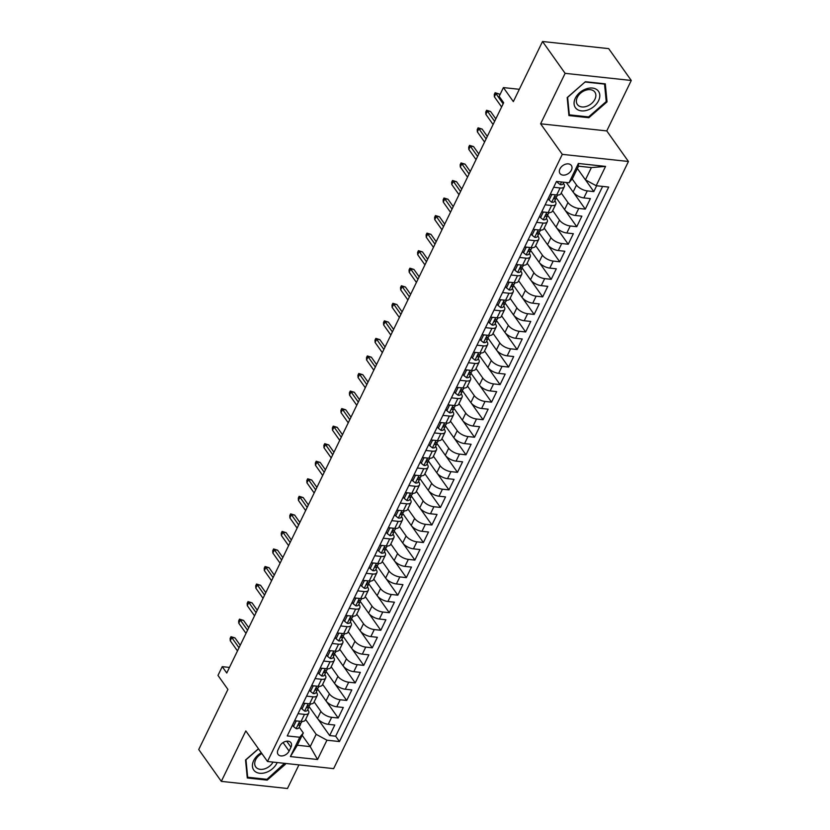 <?xml version="1.0" encoding="UTF-8"?>
<svg xmlns="http://www.w3.org/2000/svg" width="830" height="830" viewBox="0 0 830 830"><rect width="100%" height="100%" fill="white"/><g stroke="black" fill="none" stroke-linecap="round" stroke-linejoin="round"><path stroke-width="1.25" d="M559.949 168.884A6.962 4.856 144.7 0 0 559.991 173.522A6.962 4.856 144.7 0 0 565.718 174.819A6.962 4.856 144.7 0 0 571.393 170.119A6.962 4.856 144.7 0 0 571.351 165.471A6.962 4.856 144.7 0 0 565.624 164.174A6.962 4.856 144.7 0 0 559.949 168.884M631.267 80.469L608.681 48.628L542.529 41.5L565.116 73.341L540.621 123.794L562.294 154.359L628.445 161.487L606.772 130.922L631.267 80.469L565.116 73.341M562.294 154.359L267.488 761.494L333.639 768.622L628.445 161.487M267.488 761.494L245.815 730.919L221.32 781.372L287.471 788.5L298.935 764.876M221.32 781.372L198.733 749.532L227.918 689.429L217.979 675.413L222.243 666.646L226.756 673.016L503.665 102.733L499.152 96.363L503.416 87.586L513.345 101.602L542.529 41.5M309.134 706.672L317.485 718.458A8.705 3.87 25.9 0 0 328.255 724.32L334.781 725.026L329.666 735.556L318.004 719.112M314.134 701.9L320.899 711.435A8.705 3.87 25.9 0 0 331.658 717.307L338.183 718.012L326.522 701.568M338.183 718.012L343.298 707.482L336.773 706.776A8.705 3.87 25.9 0 1 326.014 700.914L317.651 689.118M326.169 671.574L334.532 683.36A8.705 3.87 25.9 0 0 345.29 689.232L351.816 689.927L346.712 700.458L335.05 684.013M334.687 654.03L343.049 665.816A8.705 3.87 25.9 0 0 353.819 671.678L360.345 672.383L355.23 682.914L343.568 666.469M343.205 636.475L351.567 648.272A8.705 3.87 25.9 0 0 362.337 654.133L368.862 654.839L363.748 665.37L352.086 648.925M351.733 618.931L360.096 630.717A8.705 3.87 25.9 0 0 370.854 636.589L377.38 637.295L372.265 647.815L360.604 631.371M360.251 601.387L368.613 613.173A8.705 3.87 25.9 0 0 379.372 619.035L385.898 619.74L380.794 630.271L369.132 613.827M368.769 583.832L377.131 595.629A8.705 3.87 25.9 0 0 387.901 601.491L394.426 602.196L389.312 612.727L377.65 596.282M377.287 566.288L385.649 578.085A8.705 3.87 25.9 0 0 396.418 583.947L402.944 584.652L397.829 595.172L386.168 578.738M385.815 548.744L394.177 560.53A8.705 3.87 25.9 0 0 404.936 566.402L411.462 567.098L406.347 577.628L394.686 561.184M394.333 531.2L402.695 542.986A8.705 3.87 25.9 0 0 413.454 548.848L419.98 549.553L414.876 560.084L403.214 543.64M402.851 513.646L411.213 525.442A8.705 3.87 25.9 0 0 421.982 531.304L428.508 532.009L423.393 542.54L411.732 526.096M411.369 496.101L419.731 507.887A8.705 3.87 25.9 0 0 430.5 513.76L437.026 514.465L431.911 524.985L420.25 508.541M419.897 478.557L428.259 490.343A8.705 3.87 25.9 0 0 439.018 496.205L445.544 496.911L440.429 507.441L428.768 490.997M428.415 461.003L436.777 472.799A8.705 3.87 25.9 0 0 447.536 478.661L454.062 479.367L448.957 489.897L437.296 473.453M436.933 443.459L445.295 455.255A8.705 3.87 25.9 0 0 456.064 461.117L462.59 461.822L457.475 472.343L445.814 455.909M445.451 425.915L453.813 437.701A8.705 3.87 25.9 0 0 464.582 443.573L471.108 444.268L465.993 454.799L454.332 438.354M453.979 408.37L462.341 420.156A8.705 3.87 25.9 0 0 473.1 426.018L479.626 426.724L474.511 437.254L462.85 420.81M462.497 390.816L470.859 402.612A8.705 3.87 25.9 0 0 481.618 408.474L488.144 409.18L483.039 419.71L471.378 403.266M471.015 373.272L479.377 385.058A8.705 3.87 25.9 0 0 490.146 390.93L496.672 391.636L491.557 402.156L479.896 385.711M479.533 355.728L487.895 367.514A8.705 3.87 25.9 0 0 498.664 373.376L505.19 374.081L500.075 384.612L488.414 368.167M488.061 338.173L496.423 349.97A8.705 3.87 25.9 0 0 507.182 355.831L513.708 356.537L508.593 367.068L496.931 350.623M496.579 320.629L504.941 332.415A8.705 3.87 25.9 0 0 515.7 338.287L522.226 338.993L517.121 349.513L505.46 333.069M505.096 303.085L513.459 314.871A8.705 3.87 25.9 0 0 524.228 320.743L530.754 321.438L525.639 331.969L513.977 315.525M513.614 285.541L521.977 297.327A8.705 3.87 25.9 0 0 532.746 303.189L539.272 303.894L534.157 314.425L522.495 297.98M522.143 267.986L530.505 279.783A8.705 3.87 25.9 0 0 541.264 285.644L547.79 286.35L542.675 296.881L531.013 280.436M530.661 250.442L539.023 262.228A8.705 3.87 25.9 0 0 549.782 268.1L556.308 268.796L551.203 279.326L539.542 262.882M539.178 232.898L547.541 244.684A8.705 3.87 25.9 0 0 558.31 250.546L564.836 251.251L559.721 261.782L548.059 245.338M547.696 215.344L556.059 227.14A8.705 3.87 25.9 0 0 566.828 233.002L573.354 233.707L568.239 244.238L556.577 227.794M556.225 197.799L564.587 209.585A8.705 3.87 25.9 0 0 575.346 215.458L581.872 216.163L576.757 226.683L565.095 210.239M566.33 182.496L573.105 192.041A8.705 3.87 25.9 0 0 583.864 197.913L590.389 198.609L585.285 209.139L573.623 192.695M553.662 187.269L560.094 187.964A8.705 3.87 -154.1 0 0 564.317 186.667A8.705 3.87 -154.1 0 0 563.632 183.638L563.342 183.212M545.134 204.813L551.577 205.508A8.705 3.87 -154.1 0 0 555.799 204.222A8.705 3.87 -154.1 0 0 555.114 201.182L554.814 200.767M536.616 222.357L543.059 223.052A8.705 3.87 -154.1 0 0 547.281 221.766A8.705 3.87 -154.1 0 0 546.597 218.726L546.296 218.311M528.098 239.912L534.541 240.607A8.705 3.87 -154.1 0 0 538.753 239.31A8.705 3.87 -154.1 0 0 538.079 236.28L537.778 235.855M519.58 257.456L526.013 258.151A8.705 3.87 -154.1 0 0 530.235 256.854A8.705 3.87 -154.1 0 0 529.55 253.824L529.26 253.399M511.052 275L517.495 275.695A8.705 3.87 -154.1 0 0 521.717 274.408A8.705 3.87 -154.1 0 0 521.033 271.369L520.732 270.954M502.534 292.554L508.977 293.239A8.705 3.87 -154.1 0 0 513.199 291.952A8.705 3.87 -154.1 0 0 512.515 288.923L512.214 288.498M494.016 310.098L500.459 310.794A8.705 3.87 -154.1 0 0 504.671 309.497A8.705 3.87 -154.1 0 0 503.997 306.467L503.696 306.042M485.498 327.643L491.931 328.338A8.705 3.87 -154.1 0 0 496.153 327.051A8.705 3.87 -154.1 0 0 495.479 324.011L495.178 323.596M476.97 345.187L483.413 345.882A8.705 3.87 -154.1 0 0 487.635 344.595A8.705 3.87 -154.1 0 0 486.951 341.566L486.65 341.14M468.452 362.741L474.895 363.436A8.705 3.87 -154.1 0 0 479.118 362.139A8.705 3.87 -154.1 0 0 478.433 359.11L478.132 358.685M459.934 380.285L466.377 380.98A8.705 3.87 -154.1 0 0 470.589 379.684A8.705 3.87 -154.1 0 0 469.915 376.654L469.614 376.239M451.416 397.829L457.849 398.525A8.705 3.87 -154.1 0 0 462.071 397.238A8.705 3.87 -154.1 0 0 461.397 394.198L461.096 393.783M442.888 415.384L449.331 416.069A8.705 3.87 -154.1 0 0 453.554 414.782A8.705 3.87 -154.1 0 0 452.869 411.753L452.568 411.327M434.37 432.928L440.813 433.623A8.705 3.87 -154.1 0 0 445.036 432.326A8.705 3.87 -154.1 0 0 444.351 429.297L444.05 428.871M425.852 450.472L432.295 451.167A8.705 3.87 -154.1 0 0 436.507 449.881A8.705 3.87 -154.1 0 0 435.833 446.841L435.532 446.426M417.334 468.016L423.767 468.711A8.705 3.87 -154.1 0 0 427.99 467.425A8.705 3.87 -154.1 0 0 427.315 464.395L427.014 463.97M408.806 485.571L415.249 486.266A8.705 3.87 -154.1 0 0 419.472 484.969A8.705 3.87 -154.1 0 0 418.787 481.94L418.496 481.514M400.288 503.115L406.731 503.81A8.705 3.87 -154.1 0 0 410.954 502.513A8.705 3.87 -154.1 0 0 410.269 499.484L409.968 499.069M391.77 520.659L398.213 521.354A8.705 3.87 -154.1 0 0 402.426 520.068A8.705 3.87 -154.1 0 0 401.751 517.028L401.45 516.613M383.252 538.214L389.685 538.898A8.705 3.87 -154.1 0 0 393.908 537.612A8.705 3.87 -154.1 0 0 393.233 534.582L392.932 534.157M374.724 555.758L381.167 556.453A8.705 3.87 -154.1 0 0 385.39 555.156A8.705 3.87 -154.1 0 0 384.705 552.126L384.415 551.701M366.206 573.302L372.649 573.997A8.705 3.87 -154.1 0 0 376.872 572.71A8.705 3.87 -154.1 0 0 376.187 569.671L375.886 569.255M357.689 590.846L364.131 591.541A8.705 3.87 -154.1 0 0 368.344 590.255A8.705 3.87 -154.1 0 0 367.669 587.225L367.368 586.8M349.171 608.4L355.614 609.096A8.705 3.87 -154.1 0 0 359.826 607.799A8.705 3.87 -154.1 0 0 359.151 604.769L358.851 604.344M340.642 625.945L347.085 626.64A8.705 3.87 -154.1 0 0 351.308 625.343A8.705 3.87 -154.1 0 0 350.623 622.313L350.333 621.898M332.125 643.489L338.567 644.184A8.705 3.87 -154.1 0 0 342.79 642.897A8.705 3.87 -154.1 0 0 342.105 639.857L341.804 639.442M323.607 661.043L330.05 661.738A8.705 3.87 -154.1 0 0 334.262 660.441A8.705 3.87 -154.1 0 0 333.587 657.412L333.287 656.987M315.089 678.587L321.532 679.282A8.705 3.87 -154.1 0 0 325.744 677.986A8.705 3.87 -154.1 0 0 325.07 674.956L324.769 674.531M306.561 696.131L313.003 696.827A8.705 3.87 -154.1 0 0 317.226 695.54A8.705 3.87 -154.1 0 0 316.541 692.5L316.251 692.085M289.099 751.077L290.977 747.218A6.744 4.7 144.7 0 0 290.936 742.715A6.744 4.7 144.7 0 0 285.396 741.47A6.744 4.7 144.7 0 0 279.897 746.025L278.019 749.884A6.744 4.7 144.7 0 0 278.06 754.387A6.744 4.7 144.7 0 0 283.601 755.642A6.744 4.7 144.7 0 0 289.099 751.077L283.061 742.56M577.379 168.511L585.42 179.851L591.385 167.567L578.51 166.176L572.544 178.46L569.007 182.787L556.494 181.438L287.242 735.92L299.755 737.268L303.303 732.952L299.205 727.173M569.007 182.787L578.375 163.479L605.558 166.405L596.179 185.713L608.701 187.061L339.449 741.553L326.937 740.204L317.558 759.502L290.386 756.576L299.755 737.268M572.171 178.907L576.508 185.028L573.105 192.041M561.225 193.037L567.99 202.572L564.587 209.585M552.707 210.581L559.472 220.116L556.059 227.14M544.19 228.126L550.954 237.671L547.541 244.684M535.661 245.68L542.426 255.215L539.023 262.228M527.143 263.224L533.908 272.759L530.505 279.783M518.625 280.768L525.39 290.303L521.977 297.327M510.108 298.323L516.872 307.857L513.459 314.871M501.579 315.867L508.344 325.401L504.941 332.415M493.062 333.411L499.826 342.946L496.423 349.97M484.544 350.955L491.308 360.5L487.895 367.514M476.026 368.51L482.79 378.044L479.377 385.058M467.498 386.054L474.262 395.588L470.859 402.612M458.98 403.598L465.744 413.133L462.341 420.156M450.462 421.152L457.226 430.687L453.813 437.701M441.944 438.697L448.708 448.231L445.295 455.255M433.416 456.241L440.18 465.775L436.777 472.799M424.898 473.785L431.662 483.33L428.259 490.343M416.38 491.339L423.144 500.874L419.731 507.887M407.862 508.883L414.627 518.418L411.213 525.442M399.344 526.428L406.098 535.962L402.695 542.986M390.816 543.982L397.58 553.517L394.177 560.53M382.298 561.526L389.063 571.061L385.649 578.085M373.78 579.07L380.545 588.605L377.131 595.629M365.262 596.614L372.016 606.159L368.613 613.173M356.734 614.169L363.499 623.704L360.096 630.717M348.216 631.713L354.981 641.248L351.567 648.272M339.698 649.257L346.463 658.792L343.049 665.816M331.18 666.812L337.935 676.346L334.532 683.36M322.652 684.356L329.417 693.89L326.014 700.914M298.043 713.676L304.486 714.371A8.705 3.87 25.9 0 0 308.708 713.084A8.705 3.87 25.9 0 0 308.023 710.055L307.723 709.629M329.666 735.556L335.652 736.2L602.622 186.408M576.508 185.028A8.705 3.87 -154.1 0 0 587.277 190.89L593.803 191.595L596.635 185.764M585.285 209.139L578.759 208.434A8.705 3.87 -154.1 0 1 567.99 202.572M576.757 226.683L570.231 225.988A8.705 3.87 -154.1 0 1 559.472 220.116M568.239 244.238L561.713 243.532A8.705 3.87 -154.1 0 1 550.954 237.671M559.721 261.782L553.195 261.077A8.705 3.87 -154.1 0 1 542.426 255.215M551.203 279.326L544.677 278.621A8.705 3.87 -154.1 0 1 533.908 272.759M542.675 296.881L536.149 296.175A8.705 3.87 -154.1 0 1 525.39 290.303M534.157 314.425L527.631 313.719A8.705 3.87 -154.1 0 1 516.872 307.857M525.639 331.969L519.113 331.263A8.705 3.87 -154.1 0 1 508.344 325.401M517.121 349.513L510.595 348.818A8.705 3.87 -154.1 0 1 499.826 342.946M508.593 367.068L502.067 366.362A8.705 3.87 -154.1 0 1 491.308 360.5M500.075 384.612L493.549 383.906A8.705 3.87 -154.1 0 1 482.79 378.044M491.557 402.156L485.031 401.45A8.705 3.87 -154.1 0 1 474.262 395.588M483.039 419.71L476.513 419.005A8.705 3.87 -154.1 0 1 465.744 413.133M474.511 437.254L467.985 436.549A8.705 3.87 -154.1 0 1 457.226 430.687M465.993 454.799L459.467 454.093A8.705 3.87 -154.1 0 1 448.708 448.231M457.475 472.343L450.949 471.648A8.705 3.87 -154.1 0 1 440.18 465.775M448.957 489.897L442.432 489.192A8.705 3.87 -154.1 0 1 431.662 483.33M440.429 507.441L433.903 506.736A8.705 3.87 -154.1 0 1 423.144 500.874M431.911 524.985L425.385 524.29A8.705 3.87 -154.1 0 1 414.627 518.418M423.393 542.54L416.868 541.834A8.705 3.87 -154.1 0 1 406.098 535.962M414.876 560.084L408.35 559.379A8.705 3.87 -154.1 0 1 397.58 553.517M406.347 577.628L399.821 576.923A8.705 3.87 -154.1 0 1 389.063 571.061M397.829 595.172L391.304 594.477A8.705 3.87 -154.1 0 1 380.545 588.605M389.312 612.727L382.786 612.021A8.705 3.87 -154.1 0 1 372.016 606.159M380.794 630.271L374.268 629.565A8.705 3.87 -154.1 0 1 363.499 623.704M372.265 647.815L365.74 647.12A8.705 3.87 -154.1 0 1 354.981 641.248M363.748 665.37L357.222 664.664A8.705 3.87 -154.1 0 1 346.463 658.792M355.23 682.914L348.704 682.208A8.705 3.87 -154.1 0 1 337.935 676.346M346.712 700.458L340.186 699.752A8.705 3.87 -154.1 0 1 329.417 693.89M294.64 720.699L301.083 721.395A8.705 3.87 25.9 0 0 305.295 720.098L308.708 713.084M303.158 703.155L309.6 703.85A8.705 3.87 25.9 0 0 313.813 702.553L317.226 695.54M311.675 685.601L318.118 686.296A8.705 3.87 25.9 0 0 322.341 685.009L325.744 677.986M320.193 668.057L326.636 668.752A8.705 3.87 25.9 0 0 330.859 667.465L334.262 660.441M328.721 650.513L335.164 651.208A8.705 3.87 25.9 0 0 339.377 649.911L342.79 642.897M337.239 632.968L343.682 633.653A8.705 3.87 25.9 0 0 347.895 632.367L351.308 625.343M345.757 615.414L352.2 616.109A8.705 3.87 25.9 0 0 356.423 614.823L359.826 607.799M354.275 597.87L360.718 598.565A8.705 3.87 25.9 0 0 364.941 597.268L368.344 590.255M362.803 580.326L369.246 581.021A8.705 3.87 25.9 0 0 373.459 579.724L376.872 572.71M371.321 562.771L377.764 563.466A8.705 3.87 25.9 0 0 381.976 562.18L385.39 555.156M379.839 545.227L386.282 545.922A8.705 3.87 25.9 0 0 390.505 544.636L393.908 537.612M388.357 527.683L394.8 528.378A8.705 3.87 25.9 0 0 399.023 527.081L402.426 520.068M396.885 510.139L403.318 510.824A8.705 3.87 25.9 0 0 407.54 509.537L410.954 502.513M405.403 492.584L411.846 493.279A8.705 3.87 25.9 0 0 416.058 491.993L419.472 484.969M413.921 475.04L420.364 475.735A8.705 3.87 25.9 0 0 424.587 474.438L427.99 467.425M422.439 457.496L428.882 458.191A8.705 3.87 25.9 0 0 433.104 456.894L436.507 449.881M430.967 439.942L437.4 440.637A8.705 3.87 25.9 0 0 441.622 439.35L445.036 432.326M439.485 422.397L445.928 423.093A8.705 3.87 25.9 0 0 450.14 421.796L453.554 414.782M448.003 404.853L454.446 405.548A8.705 3.87 25.9 0 0 458.668 404.252L462.071 397.238M456.521 387.299L462.964 387.994A8.705 3.87 25.9 0 0 467.186 386.707L470.589 379.684M465.049 369.755L471.482 370.45A8.705 3.87 25.9 0 0 475.704 369.163L479.118 362.139M473.567 352.211L480.01 352.906A8.705 3.87 25.9 0 0 484.222 351.609L487.635 344.595M482.085 334.666L488.528 335.362A8.705 3.87 25.9 0 0 492.75 334.065L496.153 327.051M490.603 317.112L497.046 317.807A8.705 3.87 25.9 0 0 501.268 316.521L504.671 309.497M499.131 299.568L505.563 300.263A8.705 3.87 25.9 0 0 509.786 298.966L513.199 291.952M507.649 282.024L514.092 282.719A8.705 3.87 25.9 0 0 518.304 281.422L521.717 274.408M516.167 264.469L522.61 265.164A8.705 3.87 25.9 0 0 526.832 263.878L530.235 256.854M524.685 246.925L531.127 247.62A8.705 3.87 25.9 0 0 535.35 246.334L538.753 239.31M533.213 229.381L539.645 230.076A8.705 3.87 25.9 0 0 543.868 228.779L547.281 221.766M541.731 211.837L548.174 212.532A8.705 3.87 25.9 0 0 552.386 211.235L555.799 204.222M550.249 194.282L556.691 194.977A8.705 3.87 25.9 0 0 560.914 193.691L564.317 186.667M303.303 732.952L297.337 745.226L310.202 746.616L316.168 734.332L326.937 740.204M302.162 735.276L310.202 746.616L317.558 759.502M305.616 719.444L316.168 734.332M519.321 89.298L503.416 87.586M229.474 667.424L222.243 666.646M335.652 736.2L339.449 741.553M593.803 191.595L585.503 179.892M596.179 185.713L585.42 179.851M297.337 745.226L290.386 756.576M578.375 163.479L578.51 166.176M605.558 166.405L591.385 167.567M258.441 748.733L245.545 759.979L247.288 777.98L267.208 780.127L285.396 764.274L285.312 763.413M540.621 123.794L606.772 130.922M585.378 81.714L567.191 97.577L568.934 115.578L588.854 117.725L607.041 101.862L605.298 83.861L585.378 81.714M284.742 763.351L285.396 764.274M266.596 779.277L267.208 780.127M606.149 100.617L607.041 101.862M588.252 116.874L588.854 117.725M297.026 720.959L296.03 721.27L293.467 726.53L296.196 728.667A5.769 2.563 25.9 0 0 298.904 727.806L300.522 724.476A5.769 2.563 25.9 0 0 300.636 723.926L300.636 723.086M301.985 721.446L301.539 722.37A5.769 2.563 -154.1 0 1 300.066 723.221C298.499 723.978 298.157 724.683 299.039 725.327A5.769 2.563 25.9 0 0 300.522 724.476M298.572 725.14L298.499 724.549M240.223 645.284L235.004 637.917L231.788 637.575L239.009 647.763M230.252 640.729L230.128 638.446L230.979 636.693L231.788 637.575L230.252 640.729L237.484 650.928M230.979 636.693L235.004 637.917M292.482 725.14L293.467 726.53M261.284 752.748A14.152 9.856 144.7 0 0 253.669 760.612A14.152 9.856 144.7 0 0 259.749 773.27A14.152 9.856 144.7 0 0 276.909 763.123A14.152 9.856 144.7 0 0 277.179 762.531M261.865 753.567A10.717 7.46 144.7 0 0 255.661 759.761A10.717 7.46 144.7 0 0 255.723 766.91A10.717 7.46 144.7 0 0 264.293 768.964A10.717 7.46 144.7 0 0 273.039 762.085M284.534 763.33L266.97 779.318L247.672 777.233L245.981 759.792L258.524 748.847M247.143 776.486L247.672 777.233M576.331 108.72A14.152 9.856 144.7 0 0 594.228 106.25A14.152 9.856 144.7 0 0 597.538 90.211A14.152 9.856 144.7 0 0 579.641 92.68A14.152 9.856 144.7 0 0 576.331 108.72M578.085 105.306A10.717 7.46 144.7 0 0 591.043 103.937A10.717 7.46 144.7 0 0 594.851 92.109A10.717 7.46 144.7 0 0 594.145 91.3A10.717 7.46 144.7 0 0 581.176 92.68A10.717 7.46 144.7 0 0 577.369 104.497A10.717 7.46 144.7 0 0 578.085 105.306M585.254 82.014L604.551 84.1L606.232 101.55L588.615 116.916L569.318 114.831L567.627 97.38L585.16 81.9M568.789 114.084L569.318 114.831M305.544 703.415L304.548 703.716L301.995 708.986L304.714 711.123A5.769 2.563 25.9 0 0 307.422 710.262L309.04 706.921A5.769 2.563 25.9 0 0 309.154 706.372L309.154 705.542M310.503 703.902L310.057 704.815A5.769 2.563 -154.1 0 1 308.584 705.666C307.017 706.434 306.675 707.129 307.567 707.772A5.769 2.563 25.9 0 0 309.04 706.921M307.09 707.596L307.017 707.004M248.741 627.729L243.522 620.373L240.306 620.031L247.537 630.219M238.77 623.185L238.656 620.902L239.507 619.149L240.306 620.031L238.77 623.185L246.002 633.383M239.507 619.149L243.522 620.373M301 707.585L301.995 708.986M314.072 685.86L313.066 686.171L310.513 691.432L313.232 693.579A5.769 2.563 25.9 0 0 315.94 692.708L317.558 689.377A5.769 2.563 25.9 0 0 317.683 688.827L317.672 687.987M319.031 686.358L318.585 687.271A5.769 2.563 -154.1 0 1 317.101 688.122C315.535 688.89 315.193 689.585 316.085 690.228A5.769 2.563 25.9 0 0 317.558 689.377M315.608 690.041L315.535 689.46M257.259 610.185L252.04 602.829L248.824 602.476L256.055 612.675M247.288 605.641L247.174 603.358L248.025 601.605L248.824 602.476L247.288 605.641L254.52 615.829M248.025 601.605L252.04 602.829M309.517 690.041L310.513 691.432M322.59 668.316L321.584 668.627L319.031 673.887L321.76 676.025A5.769 2.563 25.9 0 0 324.457 675.163L326.076 671.833A5.769 2.563 25.9 0 0 326.2 671.283L326.2 670.443M327.549 668.814L327.103 669.727A5.769 2.563 -154.1 0 1 325.63 670.578C324.053 671.335 323.71 672.041 324.603 672.684A5.769 2.563 25.9 0 0 326.076 671.833M324.125 672.497L324.053 671.906M265.787 592.641L260.568 585.275L257.341 584.932L264.573 595.131M255.816 588.086L255.692 585.814L256.543 584.05L257.341 584.932L255.816 588.086L263.037 598.285M256.543 584.05L260.568 585.275M318.046 672.497L319.031 673.887M331.108 650.772L330.112 651.073L327.549 656.343L330.278 658.481A5.769 2.563 25.9 0 0 332.986 657.619L334.604 654.279A5.769 2.563 25.9 0 0 334.718 653.739L334.718 652.899M336.067 651.26L335.621 652.173A5.769 2.563 -154.1 0 1 334.148 653.034C332.581 653.791 332.239 654.497 333.12 655.14A5.769 2.563 25.9 0 0 334.604 654.279M332.654 654.953L332.581 654.362M274.305 575.097L269.086 567.73L265.87 567.388L273.091 577.576M264.334 570.542L264.21 568.26L265.06 566.506L265.87 567.388L264.334 570.542L271.566 580.741M265.06 566.506L269.086 567.73M326.564 654.943L327.549 656.343M339.626 633.217L338.63 633.529L336.077 638.799L338.796 640.936A5.769 2.563 25.9 0 0 341.504 640.065L343.122 636.735A5.769 2.563 25.9 0 0 343.236 636.185L343.236 635.355M344.585 633.715L344.139 634.628A5.769 2.563 -154.1 0 1 342.666 635.479C341.099 636.247 340.757 636.942 341.649 637.585A5.769 2.563 25.9 0 0 343.122 636.735M341.171 637.399L341.099 636.817M282.823 557.542L277.604 550.186L274.388 549.834L281.619 560.032M272.852 552.998L272.738 550.715L273.589 548.962L274.388 549.834L272.852 552.998L280.084 563.186M273.589 548.962L277.604 550.186M335.081 637.399L336.077 638.799M348.154 615.673L347.148 615.985L344.595 621.245L347.314 623.382A5.769 2.563 25.9 0 0 350.021 622.521L351.64 619.19A5.769 2.563 25.9 0 0 351.764 618.64L351.754 617.8M353.113 616.171L352.667 617.084A5.769 2.563 -154.1 0 1 351.183 617.935C349.617 618.692 349.274 619.398 350.167 620.041A5.769 2.563 25.9 0 0 351.64 619.19M349.689 619.854L349.617 619.273M291.34 539.998L286.122 532.642L282.906 532.289L290.137 542.488M281.37 535.454L281.256 533.171L282.107 531.418L282.906 532.289L281.37 535.454L288.601 545.642M282.107 531.418L286.122 532.642M343.599 619.854L344.595 621.245M356.672 598.129L355.665 598.44L353.113 603.701L355.842 605.838A5.769 2.563 25.9 0 0 358.539 604.977L360.158 601.646A5.769 2.563 25.9 0 0 360.282 601.096L360.282 600.256M361.631 598.617L361.185 599.54A5.769 2.563 -154.1 0 1 359.712 600.391C358.135 601.148 357.792 601.854 358.685 602.497A5.769 2.563 25.9 0 0 360.158 601.646M358.207 602.31L358.135 601.719M299.869 522.454L294.65 515.088L291.423 514.745L298.655 524.933M289.888 517.899L289.774 515.617L290.625 513.863L291.423 514.745L289.888 517.899L297.119 528.098M290.625 513.863L294.65 515.088M352.127 602.31L353.113 603.701M365.19 580.585L364.194 580.886L361.631 586.156L364.36 588.294A5.769 2.563 25.9 0 0 367.068 587.433L368.686 584.092A5.769 2.563 25.9 0 0 368.8 583.542L368.8 582.712M370.149 581.073L369.703 581.986A5.769 2.563 -154.1 0 1 368.23 582.836C366.663 583.604 366.321 584.299 367.202 584.942A5.769 2.563 25.9 0 0 368.686 584.092M366.736 584.766L366.663 584.175M308.387 504.899L303.168 497.544L299.952 497.201L307.173 507.389M298.416 500.355L298.292 498.073L299.142 496.319L299.952 497.201L298.416 500.355L305.648 510.554M299.142 496.319L303.168 497.544M360.645 584.756L361.631 586.156M373.708 563.03L372.712 563.342L370.159 568.602L372.877 570.75A5.769 2.563 25.9 0 0 375.585 569.878L377.204 566.548A5.769 2.563 25.9 0 0 377.318 565.998L377.318 565.157M378.667 563.529L378.221 564.442A5.769 2.563 -154.1 0 1 376.747 565.292C375.181 566.05 374.838 566.755 375.731 567.398A5.769 2.563 25.9 0 0 377.204 566.548M375.253 567.212L375.181 566.631M316.904 487.355L311.686 479.999L308.47 479.647L315.701 489.845M306.934 482.811L306.82 480.529L307.671 478.775L308.47 479.647L306.934 482.811L314.165 492.999M307.671 478.775L311.686 479.999M369.163 567.212L370.159 568.602M382.236 545.486L381.229 545.798L378.677 551.058L381.395 553.195A5.769 2.563 25.9 0 0 384.103 552.334L385.722 549.004A5.769 2.563 25.9 0 0 385.846 548.454L385.836 547.613M387.195 545.984L386.749 546.897A5.769 2.563 -154.1 0 1 385.265 547.748C383.699 548.505 383.356 549.211 384.249 549.854A5.769 2.563 25.9 0 0 385.722 549.004M383.771 549.668L383.699 549.076M325.422 469.811L320.204 462.445L316.987 462.103L324.219 472.301M315.452 465.257L315.338 462.984L316.189 461.221L316.987 462.103L315.452 465.257L322.683 475.455M316.189 461.221L320.204 462.445M377.681 549.668L378.677 551.058M390.754 527.942L389.747 528.243L387.195 533.514L389.913 535.651A5.769 2.563 25.9 0 0 392.621 534.79L394.24 531.449A5.769 2.563 25.9 0 0 394.364 530.91L394.364 530.069M395.713 528.43L395.267 529.343A5.769 2.563 -154.1 0 1 393.794 530.204C392.217 530.961 391.874 531.667 392.766 532.31A5.769 2.563 25.9 0 0 394.24 531.449M392.289 532.123L392.217 531.532M333.951 452.267L328.721 444.901L325.505 444.558L332.737 454.747M323.97 447.712L323.856 445.43L324.706 443.677L325.505 444.558L323.97 447.712L331.201 457.911M324.706 443.677L328.721 444.901M386.209 532.113L387.195 533.514M399.272 510.388L398.276 510.699L395.713 515.97L398.442 518.107A5.769 2.563 25.9 0 0 401.149 517.235L402.768 513.905A5.769 2.563 25.9 0 0 402.882 513.355L402.882 512.525M404.231 510.886L403.785 511.799A5.769 2.563 -154.1 0 1 402.311 512.65C400.745 513.417 400.402 514.112 401.284 514.756A5.769 2.563 25.9 0 0 402.768 513.905M400.817 514.569L400.745 513.988M342.468 434.713L337.25 427.357L334.034 427.004L341.255 437.202M332.498 430.168L332.374 427.886L333.224 426.132L334.034 427.004L332.498 430.168L339.729 440.357M333.224 426.132L337.25 427.357M394.727 514.569L395.713 515.97M407.789 492.844L406.793 493.155L404.231 498.415L406.959 500.552A5.769 2.563 25.9 0 0 409.667 499.691L411.286 496.361A5.769 2.563 25.9 0 0 411.4 495.811L411.4 494.971M412.749 493.342L412.303 494.255A5.769 2.563 -154.1 0 1 410.829 495.105C409.263 495.863 408.92 496.568 409.813 497.212A5.769 2.563 25.9 0 0 411.286 496.361M409.335 497.025L409.263 496.433M350.986 417.168L345.768 409.813L342.551 409.46L349.783 419.658M341.016 412.624L340.902 410.342L341.752 408.588L342.551 409.46L341.016 412.624L348.247 422.812M341.752 408.588L345.768 409.813M403.245 497.025L404.231 498.415M416.318 475.3L415.311 475.611L412.759 480.871L415.477 483.008A5.769 2.563 25.9 0 0 418.185 482.147L419.804 478.806A5.769 2.563 25.9 0 0 419.928 478.267L419.918 477.426M421.267 475.787L420.831 476.711A5.769 2.563 -154.1 0 1 419.347 477.561C417.781 478.319 417.438 479.024 418.33 479.667A5.769 2.563 25.9 0 0 419.804 478.806M417.853 479.481L417.781 478.889M359.504 399.624L354.286 392.258L351.069 391.916L358.301 402.104M349.534 395.07L349.42 392.787L350.27 391.034L351.069 391.916L349.534 395.07L356.765 405.268M350.27 391.034L354.286 392.258M411.763 479.481L412.759 480.871M424.836 457.745L423.829 458.056L421.277 463.327L423.995 465.464A5.769 2.563 25.9 0 0 426.703 464.603L428.322 461.262A5.769 2.563 25.9 0 0 428.446 460.712L428.446 459.882M429.795 458.243L429.349 459.156A5.769 2.563 -154.1 0 1 427.875 460.007C426.298 460.775 425.956 461.47 426.848 462.113A5.769 2.563 25.9 0 0 428.322 461.262M426.371 461.937L426.298 461.345M368.032 382.07L362.803 374.714L359.587 374.372L366.819 384.56M358.052 377.526L357.938 375.243L358.788 373.49L359.587 374.372L358.052 377.526L365.283 387.724M358.788 373.49L362.803 374.714M420.291 461.926L421.277 463.327M433.353 440.201L432.357 440.512L429.795 445.772L432.523 447.92A5.769 2.563 25.9 0 0 435.231 447.048L436.85 443.718A5.769 2.563 25.9 0 0 436.964 443.168L436.964 442.328M438.313 440.699L437.867 441.612A5.769 2.563 -154.1 0 1 436.393 442.463C434.816 443.22 434.484 443.926 435.366 444.569A5.769 2.563 25.9 0 0 436.85 443.718M434.899 444.382L434.816 443.801M376.55 364.526L371.332 357.17L368.115 356.817L375.336 367.016M366.58 359.981L366.455 357.699L367.306 355.946L368.115 356.817L366.58 359.981L373.811 370.17M367.306 355.946L371.332 357.17M428.809 444.382L429.795 445.772M441.871 422.657L440.875 422.968L438.313 428.228L441.041 430.365A5.769 2.563 25.9 0 0 443.749 429.504L445.368 426.174A5.769 2.563 25.9 0 0 445.482 425.624L445.482 424.784M446.831 423.144L446.384 424.068A5.769 2.563 -154.1 0 1 444.911 424.919C443.345 425.676 443.002 426.381 443.894 427.025A5.769 2.563 25.9 0 0 445.368 426.174M443.417 426.838L443.345 426.247M385.068 346.982L379.85 339.615L376.633 339.273L383.865 349.471M375.098 342.427L374.984 340.155L375.834 338.391L376.633 339.273L375.098 342.427L382.329 352.626M375.834 338.391L379.85 339.615M437.327 426.838L438.313 428.228M450.389 405.113L449.393 405.413L446.841 410.684L449.559 412.821A5.769 2.563 25.9 0 0 452.267 411.96L453.886 408.619A5.769 2.563 25.9 0 0 454.01 408.08L454 407.24M455.348 405.6L454.913 406.513A5.769 2.563 -154.1 0 1 453.429 407.374C451.862 408.132 451.52 408.837 452.412 409.47A5.769 2.563 25.9 0 0 453.886 408.619M451.935 409.294L451.862 408.702M393.586 329.427L388.367 322.071L385.151 321.729L392.383 331.917M383.616 324.883L383.502 322.6L384.352 320.847L385.151 321.729L383.616 324.883L390.847 335.081M384.352 320.847L388.367 322.071M445.845 409.283L446.841 410.684M458.917 387.558L457.911 387.869L455.359 393.14L458.077 395.277A5.769 2.563 25.9 0 0 460.785 394.406L462.403 391.075A5.769 2.563 25.9 0 0 462.528 390.525L462.528 389.685M463.877 388.056L463.431 388.969A5.769 2.563 -154.1 0 1 461.957 389.82C460.38 390.588 460.038 391.283 460.93 391.926A5.769 2.563 25.9 0 0 462.403 391.075M460.453 391.739L460.38 391.158M402.114 311.883L396.885 304.527L393.669 304.174L400.9 314.373M392.134 307.339L392.019 305.056L392.87 303.303L393.669 304.174L392.134 307.339L399.365 317.527M392.87 303.303L396.885 304.527M454.373 391.739L455.359 393.14M467.435 370.014L466.439 370.325L463.877 375.585L466.605 377.723A5.769 2.563 25.9 0 0 469.313 376.862L470.932 373.531A5.769 2.563 25.9 0 0 471.046 372.981L471.046 372.141M472.395 370.512L471.948 371.425A5.769 2.563 -154.1 0 1 470.475 372.276C468.898 373.033 468.566 373.739 469.448 374.382A5.769 2.563 25.9 0 0 470.932 373.531M468.981 374.195L468.898 373.604M410.632 294.339L405.413 286.983L402.197 286.63L409.418 296.829M400.662 289.795L400.537 287.512L401.388 285.759L402.197 286.63L400.662 289.795L407.893 299.983M401.388 285.759L405.413 286.983M462.891 374.195L463.877 375.585M475.953 352.47L474.957 352.781L472.395 358.041L475.123 360.179A5.769 2.563 25.9 0 0 477.831 359.317L479.45 355.977A5.769 2.563 25.9 0 0 479.564 355.437L479.564 354.597M480.912 352.958L480.466 353.881A5.769 2.563 -154.1 0 1 478.993 354.732C477.426 355.489 477.084 356.195 477.976 356.838A5.769 2.563 25.9 0 0 479.45 355.977M477.499 356.651L477.426 356.06M419.15 276.795L413.931 269.428L410.715 269.086L417.947 279.274M409.18 272.24L409.065 269.958L409.916 268.204L410.715 269.086L409.18 272.24L416.411 282.439M409.916 268.204L413.931 269.428M471.409 356.651L472.395 358.041M484.471 334.915L483.475 335.227L480.923 340.497L483.641 342.634A5.769 2.563 25.9 0 0 486.349 341.773L487.967 338.433A5.769 2.563 25.9 0 0 488.092 337.883L488.082 337.053M489.43 335.413L488.995 336.326A5.769 2.563 -154.1 0 1 487.511 337.177C485.944 337.945 485.602 338.64 486.494 339.283A5.769 2.563 25.9 0 0 487.967 338.433M486.017 339.107L485.944 338.515M427.668 259.24L422.449 251.884L419.233 251.542L426.464 261.73M417.698 254.696L417.583 252.413L418.434 250.66L419.233 251.542L417.698 254.696L424.929 264.894M418.434 250.66L422.449 251.884M479.927 339.096L480.923 340.497M492.999 317.371L491.993 317.683L489.441 322.943L492.159 325.09A5.769 2.563 25.9 0 0 494.867 324.219L496.485 320.888A5.769 2.563 25.9 0 0 496.61 320.339L496.61 319.498M497.959 317.869L497.512 318.782A5.769 2.563 -154.1 0 1 496.039 319.633C494.462 320.39 494.12 321.096 495.012 321.739A5.769 2.563 25.9 0 0 496.485 320.888M494.535 321.552L494.462 320.971M436.196 241.696L430.967 234.34L427.751 233.987L434.982 244.186M426.215 237.152L426.101 234.869L426.952 233.116L427.751 233.987L426.215 237.152L433.447 247.34M426.952 233.116L430.967 234.34M488.455 321.552L489.441 322.943M501.517 299.827L500.521 300.138L497.959 305.399L500.687 307.536A5.769 2.563 25.9 0 0 503.395 306.675L505.014 303.344A5.769 2.563 25.9 0 0 505.128 302.794L505.128 301.954M506.476 300.315L506.03 301.238A5.769 2.563 -154.1 0 1 504.557 302.089C502.98 302.846 502.648 303.552 503.53 304.195A5.769 2.563 25.9 0 0 505.014 303.344M503.063 304.008L502.98 303.417M444.714 224.152L439.495 216.786L436.279 216.443L443.5 226.642M434.744 219.597L434.619 217.325L435.47 215.561L436.279 216.443L434.744 219.597L441.975 229.796M435.47 215.561L439.495 216.786M496.973 304.008L497.959 305.399M510.035 282.283L509.039 282.584L506.476 287.854L509.205 289.992A5.769 2.563 25.9 0 0 511.913 289.131L513.531 285.79A5.769 2.563 25.9 0 0 513.646 285.25L513.646 284.41M514.994 282.771L514.548 283.684A5.769 2.563 -154.1 0 1 513.075 284.545C511.508 285.302 511.166 286.008 512.048 286.64A5.769 2.563 25.9 0 0 513.531 285.79M511.581 286.464L511.508 285.873M453.232 206.597L448.013 199.242L444.797 198.899L452.028 209.087M443.262 202.053L443.147 199.771L443.998 198.017L444.797 198.899L443.262 202.053L450.493 212.252M443.998 198.017L448.013 199.242M505.491 286.454L506.476 287.854M518.553 264.728L517.557 265.04L515.005 270.3L517.723 272.448A5.769 2.563 25.9 0 0 520.431 271.576L522.049 268.246A5.769 2.563 25.9 0 0 522.174 267.696L522.163 266.855M523.512 265.226L523.076 266.139A5.769 2.563 -154.1 0 1 521.593 266.99C520.026 267.758 519.684 268.453 520.576 269.096A5.769 2.563 25.9 0 0 522.049 268.246M520.099 268.91L520.026 268.329M461.75 189.053L456.531 181.697L453.315 181.345L460.546 191.543M451.779 184.509L451.665 182.226L452.516 180.473L453.315 181.345L451.779 184.509L459.011 194.697M452.516 180.473L456.531 181.697M514.009 268.91L515.005 270.3M527.081 247.184L526.075 247.496L523.523 252.756L526.241 254.893A5.769 2.563 25.9 0 0 528.949 254.032L530.567 250.702A5.769 2.563 25.9 0 0 530.692 250.152L530.681 249.311M532.04 247.682L531.594 248.595A5.769 2.563 -154.1 0 1 530.121 249.446C528.544 250.204 528.202 250.909 529.094 251.552A5.769 2.563 25.9 0 0 530.567 250.702M528.617 251.366L528.544 250.774M470.278 171.509L465.049 164.153L461.833 163.8L469.064 173.999M460.297 166.965L460.183 164.682L461.034 162.929L461.833 163.8L460.297 166.965L467.529 177.153M461.034 162.929L465.049 164.153M522.537 251.366L523.523 252.756M535.599 229.64L534.603 229.952L532.04 235.212L534.769 237.349A5.769 2.563 25.9 0 0 537.477 236.488L539.095 233.147A5.769 2.563 25.9 0 0 539.21 232.608L539.21 231.767M540.558 230.128L540.112 231.041A5.769 2.563 -154.1 0 1 538.639 231.902C537.062 232.659 536.73 233.365 537.612 234.008A5.769 2.563 25.9 0 0 539.095 233.147M537.145 233.821L537.062 233.23M478.796 153.965L473.577 146.599L470.351 146.256L477.582 156.445M468.826 149.41L468.701 147.128L469.552 145.375L470.351 146.256L468.826 149.41L476.047 159.609M469.552 145.375L473.577 146.599M531.055 233.821L532.04 235.212M544.117 212.086L543.121 212.397L540.558 217.668L543.287 219.805A5.769 2.563 25.9 0 0 545.995 218.933L547.613 215.603A5.769 2.563 25.9 0 0 547.727 215.053L547.727 214.223M549.076 212.584L548.63 213.497A5.769 2.563 -154.1 0 1 547.157 214.348C545.59 215.115 545.248 215.81 546.13 216.454A5.769 2.563 25.9 0 0 547.613 215.603M545.663 216.277L545.59 215.686M487.314 136.411L482.095 129.055L478.879 128.702L486.11 138.9M477.343 131.866L477.229 129.584L478.08 127.83L478.879 128.702L477.343 131.866L484.575 142.065M478.08 127.83L482.095 129.055M539.573 216.267L540.558 217.668M552.635 194.542L551.639 194.853L549.087 200.113L551.805 202.261A5.769 2.563 25.9 0 0 554.513 201.389L556.131 198.059A5.769 2.563 25.9 0 0 556.256 197.509L556.245 196.669M557.594 195.04L557.158 195.953A5.769 2.563 -154.1 0 1 555.675 196.803C554.108 197.561 553.766 198.266 554.658 198.91A5.769 2.563 25.9 0 0 556.131 198.059M554.181 198.723L554.108 198.142M495.832 118.866L490.613 111.511L487.397 111.158L494.628 121.356M485.861 114.322L485.747 112.04L486.598 110.286L487.397 111.158L485.861 114.322L493.093 124.51M486.598 110.286L490.613 111.511M548.091 198.723L549.087 200.113M558.071 181.604L557.604 182.569L560.323 184.706A5.769 2.563 25.9 0 0 563.03 183.845L563.819 182.226M499.836 94.952L499.131 93.956L495.915 93.614L503.146 103.812M494.379 96.768L494.265 94.496L495.116 92.732L495.915 93.614L494.379 96.768L501.611 106.966M495.116 92.732L499.131 93.956M556.826 181.469L557.604 182.569M320.899 711.435L317.485 718.458M331.658 717.307L328.255 724.32M587.277 190.89L583.864 197.913M578.759 208.434L575.346 215.458M570.231 225.988L566.828 233.002M561.713 243.532L558.31 250.546M553.195 261.077L549.782 268.1M544.677 278.621L541.264 285.644M536.149 296.175L532.746 303.189M527.631 313.719L524.228 320.743M519.113 331.263L515.7 338.287M510.595 348.818L507.182 355.831M502.067 366.362L498.664 373.376M493.549 383.906L490.146 390.93M485.031 401.45L481.618 408.474M476.513 419.005L473.1 426.018M467.985 436.549L464.582 443.573M459.467 454.093L456.064 461.117M450.949 471.648L447.536 478.661M442.432 489.192L439.018 496.205M433.903 506.736L430.5 513.76M425.385 524.29L421.982 531.304M416.868 541.834L413.454 548.848M408.35 559.379L404.936 566.402M399.821 576.923L396.418 583.947M391.304 594.477L387.901 601.491M382.786 612.021L379.372 619.035M374.268 629.565L370.854 636.589M365.74 647.12L362.337 654.133M357.222 664.664L353.819 671.678M348.704 682.208L345.29 689.232M340.186 699.752L336.773 706.776M304.486 714.371L301.083 721.395M313.003 696.827L309.6 703.85M321.532 679.282L318.118 686.296M330.05 661.738L326.636 668.752M338.567 644.184L335.164 651.208M347.085 626.64L343.682 633.653M355.614 609.096L352.2 616.109M364.131 591.541L360.718 598.565M372.649 573.997L369.246 581.021M381.167 556.453L377.764 563.466M389.685 538.898L386.282 545.922M398.213 521.354L394.8 528.378M406.731 503.81L403.318 510.824M415.249 486.266L411.846 493.279M423.767 468.711L420.364 475.735M432.295 451.167L428.882 458.191M440.813 433.623L437.4 440.637M449.331 416.069L445.928 423.093M457.849 398.525L454.446 405.548M466.377 380.98L462.964 387.994M474.895 363.436L471.482 370.45M483.413 345.882L480.01 352.906M491.931 328.338L488.528 335.362M500.459 310.794L497.046 317.807M508.977 293.239L505.563 300.263M517.495 275.695L514.092 282.719M526.013 258.151L522.61 265.164M534.541 240.607L531.127 247.62M543.059 223.052L539.645 230.076M551.577 205.508L548.174 212.532M560.094 187.964L556.691 194.977M286.703 741.19L290.977 747.218M299.703 721.249L296.123 728.615M308.221 703.695L304.651 711.071M316.749 686.151L313.169 693.527M325.267 668.607L321.687 675.973M333.785 651.052L330.205 658.429M342.302 633.508L338.723 640.885M350.831 615.964L347.251 623.33M359.349 598.42L355.769 605.786M367.866 580.865L364.287 588.242M376.384 563.321L372.805 570.698M384.913 545.777L381.333 553.143M393.43 528.222L389.851 535.599M401.948 510.678L398.369 518.055M410.466 493.134L406.887 500.5M418.994 475.59L415.415 482.956M427.512 458.036L423.933 465.412M436.03 440.491L432.451 447.868M444.548 422.947L440.969 430.314M453.076 405.393L449.497 412.769M461.594 387.849L458.015 395.225M470.112 370.305L466.533 377.671M478.63 352.76L475.051 360.127M487.158 335.206L483.579 342.583M495.676 317.662L492.097 325.028M504.194 300.118L500.615 307.484M512.712 282.563L509.132 289.94M521.24 265.019L517.661 272.396M529.758 247.475L526.179 254.841M538.276 229.931L534.696 237.297M546.794 212.376L543.214 219.753M555.322 194.832L551.742 202.198M561.557 181.978L560.26 184.654"/></g></svg>
